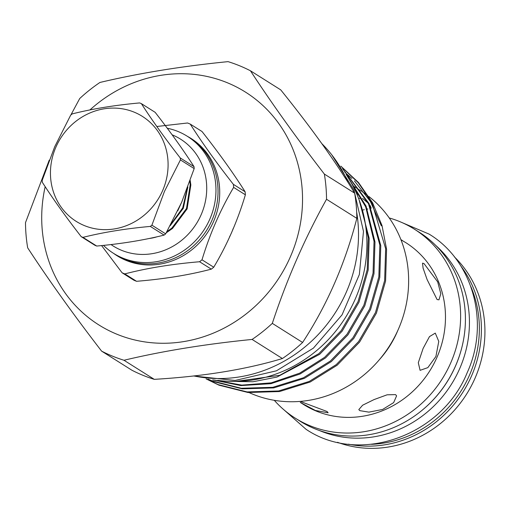 <?xml version="1.0" encoding="UTF-8"?>
<svg xmlns="http://www.w3.org/2000/svg" width="510" height="510" viewBox="0 0 510 510"><rect width="100%" height="100%" fill="white"/><g stroke="black" fill="none" stroke-linecap="round" stroke-linejoin="round"><path stroke-width="0.76" d="M371.471 444.325A110.542 102.421 -57.8 0 0 470.864 286.658M319.215 430.446A110.542 102.421 -57.8 0 0 320.484 430.975A110.542 102.421 -57.8 0 0 451.688 383.858A110.542 102.421 -57.8 0 0 435.808 245.495M422.694 409.779A110.542 102.421 -57.8 0 0 461.779 347.769M217.706 380.345A131.293 121.648 -57.8 0 0 345.353 317.698A131.293 121.648 -57.8 0 0 346.832 175.516M397.819 330.474A95.721 88.683 122.2 0 1 379.51 359.524M437.095 299.555L427.131 279.62L423.083 268.145L422.535 263.141L424.02 263.587L437.682 281.864L440.812 293.754L438.957 299.829L437.095 299.555M359.773 410.639L358.817 409.594L362.629 405.208L374.079 399.572L387.096 394.81L395.562 394.612L396.595 395.862L393.65 402.613L382.64 409.441L368.883 412.137L359.773 410.639M300.205 401.395L327.108 411.532L328.128 412.794L315.371 410.461L300.262 402.422L303.699 404.589A95.721 88.683 122.2 0 0 316.493 411.168A95.721 88.683 122.2 0 0 433.653 364.191A95.721 88.683 122.2 0 0 405.788 242.645L401.899 240.331M389.245 217.955A111.696 103.492 122.2 0 1 399.375 221.455A111.696 103.492 122.2 0 1 414.305 229.13A111.696 103.492 122.2 0 1 446.83 370.961A111.696 103.492 122.2 0 1 310.105 425.78A111.696 103.492 122.2 0 1 295.175 418.104A111.696 103.492 122.2 0 1 274.291 400.312M414.305 229.13L419.105 232.152A111.696 103.492 122.2 0 1 451.624 373.989A111.696 103.492 122.2 0 1 314.906 428.808A111.696 103.492 122.2 0 1 299.976 421.126L295.175 418.104M423.115 348.432L429.484 336.606L435.279 333.113L438.772 341.407L435.91 356.496L427.833 367.633L420.087 370.33L418.302 362.725L423.115 348.432M400.917 239.63L402.352 240.484M460.791 265.927A111.696 103.492 122.2 0 1 463.074 391.909A111.696 103.492 122.2 0 1 348.419 444.178M337.505 442.304A111.696 103.492 -57.8 0 0 466.593 394.128A111.696 103.492 -57.8 0 0 454.397 256.887M162.613 190.644A62.054 57.496 122.2 0 1 84.469 225.624A62.054 57.496 122.2 0 1 55.921 147.097A62.054 57.496 122.2 0 1 134.06 112.111A62.054 57.496 122.2 0 1 162.613 190.644M180.412 159.91L164.443 191.46L151.897 225.171A73.108 67.734 122.2 0 1 150.329 226.415C125.696 228.639 103.237 232.292 82.951 237.367A73.108 67.734 122.2 0 1 82.084 237.016A73.108 67.734 122.2 0 1 81.218 236.659C66.058 217.196 53.104 199.091 42.355 182.344A73.108 67.734 122.2 0 1 42.183 180.387L54.729 146.682L70.699 115.126A73.108 67.734 122.2 0 1 72.261 113.883C92.406 108.828 114.865 105.175 139.638 102.931A73.108 67.734 122.2 0 1 141.378 103.638L155.155 112.327C170.391 131.905 183.345 150.004 194.017 166.636L180.24 157.953A73.108 67.734 122.2 0 1 180.412 159.91L194.189 168.593A73.108 67.734 -57.8 0 0 194.017 166.636M81.218 236.659L94.994 245.342A73.108 67.734 -57.8 0 0 95.861 245.705A73.108 67.734 -57.8 0 0 96.728 246.049C121.361 243.825 143.82 240.178 164.105 235.104A73.108 67.734 -57.8 0 0 165.673 233.854L181.636 202.304L194.189 168.593M166.292 232.77A47.232 43.758 -57.8 0 0 166.47 232.668L172.507 228.467L187.113 208.922L190.848 184.932L190.204 180.483M189.841 181.509L190.23 184.543L186.501 208.533L171.889 228.085L166.936 231.623M149.156 238.501A47.232 43.758 -57.8 0 0 157.188 236.742M170.193 225.713L183.294 208.316L187.865 186.921M187.234 188.592L182.695 207.901L171.15 223.928M177.767 210.796L182.07 201.31M49.221 160.172L25.5 222.628A158.776 147.109 122.2 0 0 27.68 247.828C48.495 279.748 73.128 314.173 101.586 351.116L131.88 370.215A158.776 147.109 -57.8 0 0 142.864 375.271A158.776 147.109 -57.8 0 0 154.269 379.351L123.975 360.258C162.76 351.027 205.473 344.084 252.106 339.437L282.4 358.53C246.171 369.463 203.465 376.399 154.269 379.351M45.18 186.679A137.572 127.462 -57.8 0 0 117.147 334.324A137.572 127.462 -57.8 0 0 290.388 256.766A137.572 127.462 -57.8 0 0 227.097 82.658A137.572 127.462 -57.8 0 0 89.939 109.924M70.858 114.992L79.719 98.519A158.776 147.109 122.2 0 1 99.928 82.461C139.179 73.153 181.885 66.217 228.059 61.64A158.776 147.109 122.2 0 1 239.464 65.72A158.776 147.109 122.2 0 1 250.448 70.782L280.736 89.875C311.661 128.214 336.3 162.645 354.648 193.162L324.354 174.069C296.157 137.496 271.524 103.065 250.448 70.782M123.975 360.258A158.776 147.109 122.2 0 1 112.57 356.178A158.776 147.109 122.2 0 1 101.586 351.116M342.892 169.148L368.526 203.802L379.848 245.017L378.847 276.841L369.661 308.926L352.824 337.894L330.416 360.984L303.495 377.751L272.773 387.313L241.306 388.263L212.294 380.944L208.36 379.249M207.851 379.172L213.225 381.531L242.237 388.849L273.704 387.9L304.425 378.337L331.347 361.564L353.755 338.481L370.591 309.513L379.778 277.427L380.779 245.603L369.049 203.554L342.471 168.523M362.278 209.623L368.245 237.698L367.245 269.529L358.052 301.614L341.222 330.576L318.814 353.666L279.76 375.29L235.607 381.435M229.124 381.353L252.998 381.754L276.994 377.062L319.744 354.252L342.146 331.162L358.983 302.2L368.169 270.115L369.176 238.285L359.053 199.659M347.112 175.944L365.683 206.843L374.047 241.357L373.046 273.188L363.859 305.273L347.023 334.235L324.615 357.325L299.657 373.167L271.231 382.851L241.766 385.114L213.913 379.988M212.67 379.848L240.879 385.592L270.931 383.686L300.02 374.021L325.546 357.912L347.954 334.821L364.784 305.853L373.977 273.768L374.978 241.944L366.053 206.072L346.131 174.318M340.999 166.375L358.332 182.809L372 202.872L385.649 248.676L384.648 280.5L375.462 312.585L358.626 341.547L336.224 364.637L309.296 381.41L278.575 390.966L247.108 391.922L218.095 384.604L206.219 378.898M206.072 378.873L219.026 385.184L248.038 392.509L279.505 391.553L310.227 381.996L337.148 365.224L359.556 342.133L376.393 313.172L385.579 281.087L386.58 249.262L382.015 225.56L372.587 202.833L358.575 182.593L340.827 166.139M368.896 196.522A115.566 107.075 122.2 0 1 391.737 342.229A115.566 107.075 122.2 0 1 252.909 394.236A115.566 107.075 122.2 0 1 249.18 392.623M371.203 208.208L370.164 205.549M122.107 272.793A81.9 75.882 -57.8 0 0 123.452 273.354A81.9 75.882 -57.8 0 0 124.81 273.895L136.552 281.297A81.9 75.882 122.2 0 1 135.195 280.755A81.9 75.882 122.2 0 1 133.85 280.194L122.107 272.793L101.586 245.578M190.255 124.096C201.877 142.424 216.246 162.511 233.37 184.359L245.112 191.76C233.58 173.476 219.211 153.395 201.998 131.497L190.255 124.096A81.9 75.882 -57.8 0 0 188.91 123.535A81.9 75.882 -57.8 0 0 187.552 122.993L156.812 126.499M103.473 245.386A69.188 64.107 -57.8 0 0 113.475 253.311L115.553 254.624A69.188 64.107 -57.8 0 0 124.803 259.38A69.188 64.107 -57.8 0 0 209.495 225.42A69.188 64.107 -57.8 0 0 189.35 137.566L187.272 136.253A69.188 64.107 -57.8 0 0 178.022 131.497A69.188 64.107 -57.8 0 0 167.286 128.246M113.475 253.311A69.188 64.107 -57.8 0 0 122.725 258.066A69.188 64.107 -57.8 0 0 207.417 224.113A69.188 64.107 -57.8 0 0 187.272 136.253M111.014 244.558A63.157 58.516 -57.8 0 0 121.616 250.333A63.157 58.516 -57.8 0 0 201.138 214.748A63.157 58.516 -57.8 0 0 172.138 134.812M136.552 281.297C164.245 279.027 189.165 274.979 211.306 269.146L199.563 261.745C171.978 264.072 147.058 268.12 124.81 273.895M213.741 267.208C227.071 244.927 237.615 220.792 245.38 194.801L233.637 187.399C220.409 209.744 209.865 233.88 202.005 259.807L213.741 267.208A81.9 75.882 122.2 0 1 211.306 269.146M233.229 228.454A69.086 64.011 122.2 0 1 229.468 237.035M199.563 261.745A81.9 75.882 -57.8 0 0 202.005 259.807M233.637 187.399A81.9 75.882 -57.8 0 0 233.37 184.359M245.112 191.76A81.9 75.882 122.2 0 1 245.38 194.801M368.265 203.26L362.584 198.428M356.005 192.232A115.566 107.075 122.2 0 1 361.227 198.511M356.662 188.215L360.723 190.772A115.566 107.075 122.2 0 1 361.539 191.295M362.489 191.919A115.566 107.075 122.2 0 1 367.806 195.687M381.333 225.828L370.483 201.628L354.444 180.903M351.906 178.423L344.958 172.386M356.828 218.363C345.13 263.702 327.057 305.076 302.608 342.471L272.315 323.372C286.677 279.716 304.75 238.342 326.534 199.263L356.828 218.363A158.776 147.109 -57.8 0 0 354.648 193.162M324.354 174.069A158.776 147.109 122.2 0 1 326.534 199.263M282.4 358.53A158.776 147.109 -57.8 0 0 302.608 342.471M272.315 323.372A158.776 147.109 122.2 0 1 252.106 339.437M321.944 143.75A137.572 127.462 122.2 0 1 348.024 182.44M356.668 212.115A137.572 127.462 122.2 0 1 193.947 375.966M141.378 103.638C152.044 120.271 164.998 138.376 180.24 157.953M165.673 233.854L151.897 225.171M150.329 226.415L164.105 235.104M96.728 246.049L82.951 237.367M187.457 136.374A69.328 64.234 122.2 0 1 212.16 224.502A69.328 64.234 122.2 0 1 126.301 260.483A69.328 64.234 122.2 0 1 113.666 253.432M399.591 221.544L429.057 234.09C473.114 260.604 490.053 322.919 467.217 372.606C441.819 435.922 359.212 465.33 306.013 429.273L281.985 408.102M331.729 154.791L353.959 189.981L363.483 231.362L359.359 274.507L342.051 314.849L313.408 348.126L276.452 370.808L235.072 380.466L193.666 375.997M363.114 209.935L364.293 209.693M367.276 209.087L367.895 208.966M359.25 198.409L360.895 198.078M352.914 185.857L355.731 187.629"/></g></svg>
